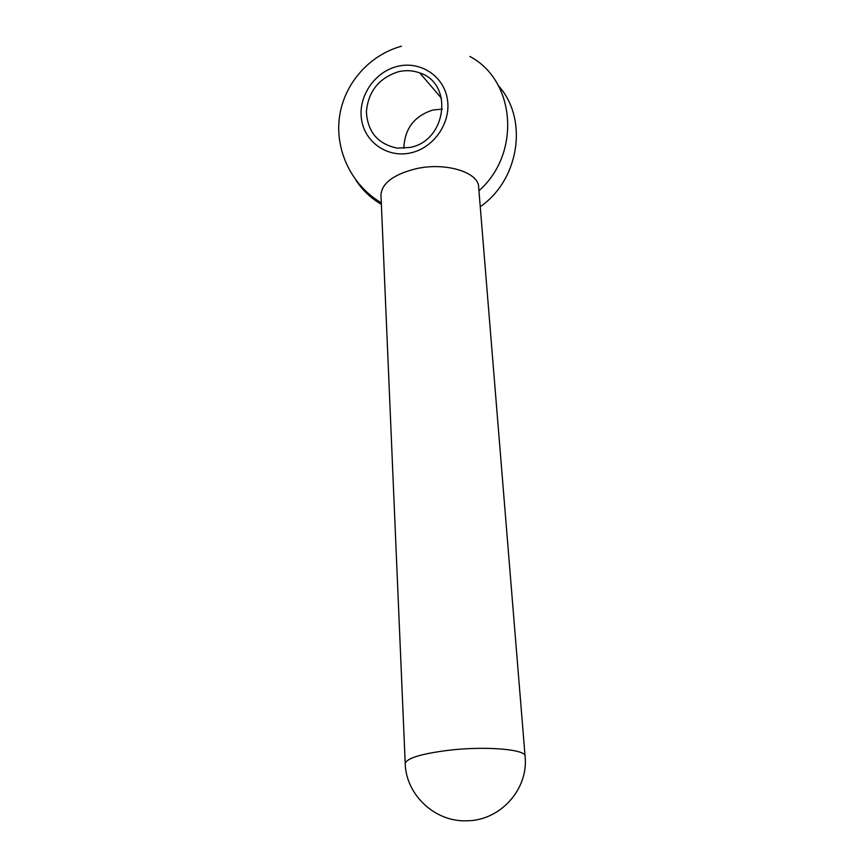 <?xml version="1.0" encoding="UTF-8"?>
<svg xmlns="http://www.w3.org/2000/svg" width="864" height="864" viewBox="0 0 864 864"><rect width="100%" height="100%" fill="white"/><g stroke="black" fill="none" stroke-linecap="round" stroke-linejoin="round"><path stroke-width="1.3" d="M410.713 152.896C387.623 158.209 364.727 142.333 361.508 119.34C357.966 96.412 374.717 71.701 397.58 66.355C420.401 60.664 443.934 76.043 447.412 99.425C451.235 122.731 433.858 147.938 410.713 152.896M380.992 195.458L380.959 194.735C381.996 183.168 393.498 174.55 415.454 168.88C445.522 161.719 479.11 172.422 478.667 187.337L525.064 756.097M403.844 148.316C404.557 128.725 414.288 115.949 433.037 109.987L442.346 109.123M398.401 71.723C405.767 70.006 412.895 70.405 419.764 72.922C453.978 83.624 446.461 141.134 409.892 147.452L397.289 148.133C377.914 144.126 367.621 132.008 366.39 111.769C368.28 91.379 378.95 78.03 398.401 71.723M355.946 180.252C362.534 190.274 371.002 198.299 381.37 204.325L377.06 200.156M498.42 85.698C528.52 118.865 519.534 179.55 480.244 206.723M405.216 763.452C405.842 794.34 434.441 821.923 466.366 820.8C500.321 821.038 528.692 788.918 525.085 756.335C526.478 749.369 485.752 745.859 448.535 750.298C421.286 753.754 406.847 758.149 405.216 763.452L380.959 194.735M469.886 56.473C515.776 80.579 521.165 153.814 478.948 190.728M401.447 46.224C368.928 55.134 343.678 84.208 339.379 117.688C335.07 151.168 352.134 185.792 381.305 202.802M441.515 98.302L419.764 72.922"/></g></svg>
